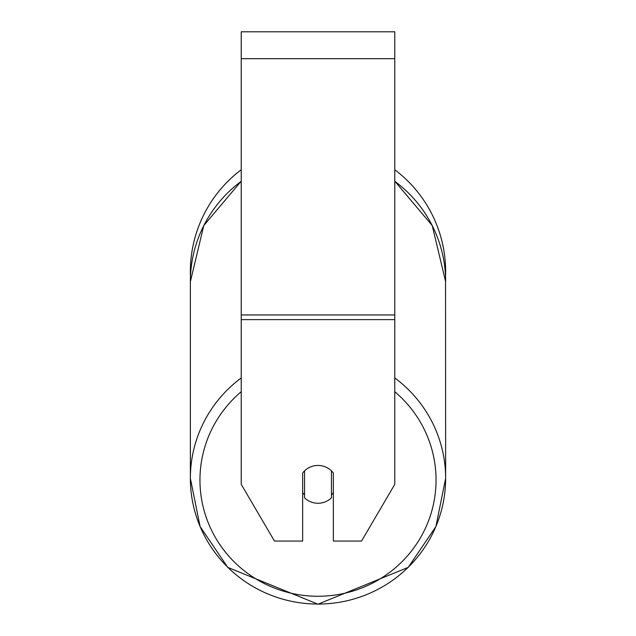 <?xml version="1.0" encoding="UTF-8"?>
<svg xmlns="http://www.w3.org/2000/svg" width="636" height="636" viewBox="0 0 636 636"><rect width="100%" height="100%" fill="white"/><g stroke="black" fill="none" stroke-linecap="round" stroke-linejoin="round"><path stroke-width="0.95" d="M318 503.259A19.191 18.905 0 0 1 304.565 497.853L304.565 470.855A19.191 18.905 0 0 1 331.435 470.855L331.435 497.853A19.191 18.905 0 0 1 318 503.259M304.565 494.856A19.191 18.905 0 0 1 302.649 492.693M333.351 492.693A19.191 18.905 0 0 1 331.435 494.856M394.773 319.622L394.773 31.8L241.227 31.8L241.227 484.354L274.466 541.061L302.649 541.061L302.649 473.009A19.191 18.905 0 0 1 333.351 473.009L333.351 541.061L361.534 541.061L394.773 484.354L394.773 319.622L241.227 319.622M445.637 271.723A127.637 127.637 0 0 0 394.773 169.756A127.637 127.637 0 0 1 445.542 276.747L445.637 478.352A127.637 125.697 180 0 0 394.773 377.935M241.227 181.292A127.637 125.697 0 0 0 190.363 281.708L190.458 276.747A127.637 127.637 0 0 1 241.227 169.756A127.637 127.637 0 0 0 190.363 271.723M241.227 377.935A127.637 125.697 180 0 0 190.363 478.352A127.637 125.697 180 0 0 318 604.057A127.637 125.697 180 0 0 445.637 478.352L435.914 526.536L408.233 567.36L318 604.2L408.233 567.368L435.914 526.536L445.637 478.352M394.773 391.72A118.042 116.253 0 0 1 428.72 520.327A118.042 116.253 0 0 1 318 596.266A118.042 116.253 0 0 1 207.28 520.327A118.042 116.253 0 0 1 241.227 391.72M394.773 181.292A127.637 125.697 0 0 1 445.637 281.708L432.21 225.526L394.773 181.173M394.773 58.671L241.227 58.671M394.773 314.955L241.227 314.955M190.363 478.352L200.086 526.536L227.768 567.36L318 604.2L227.768 567.368L200.086 526.536L190.363 478.352L190.363 281.708L203.79 225.526L241.227 181.173"/></g></svg>
